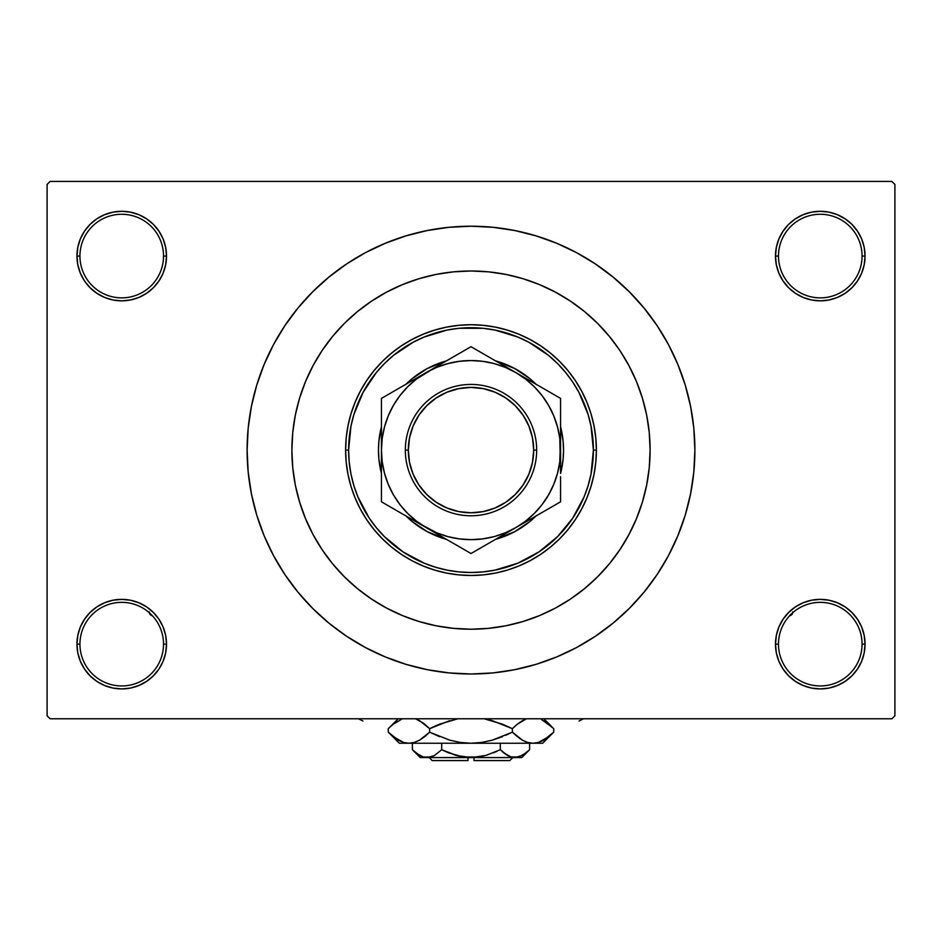 <?xml version="1.0" encoding="UTF-8"?>
<svg xmlns="http://www.w3.org/2000/svg" width="942" height="942" viewBox="0 0 942 942"><rect width="100%" height="100%" fill="white"/><g stroke="black" fill="none" stroke-linecap="round" stroke-linejoin="round"><path stroke-width="1.41" d="M864.191 652.877L865.05 644.14A44.78 44.78 0 0 1 820.27 688.92A44.78 44.78 0 0 1 775.49 644.14L778.481 644.14A41.789 41.789 0 0 0 820.27 685.941A41.789 41.789 0 0 0 862.06 644.14A41.789 41.789 0 0 0 820.27 602.35A41.789 41.789 0 0 0 778.481 644.14L775.49 644.14A44.78 44.78 0 0 1 820.27 599.359A44.78 44.78 0 0 1 865.05 644.14L862.06 644.14A41.789 41.789 0 0 1 820.27 685.941A41.789 41.789 0 0 1 778.481 644.14A41.789 41.789 0 0 1 820.27 602.35A41.789 41.789 0 0 1 862.06 644.14L865.05 644.14L864.191 635.403L861.636 627.007L857.503 619.259L851.933 612.477L845.151 606.907L837.403 602.774L829.007 600.219L820.27 599.359L811.533 600.219L803.137 602.774L795.389 606.907L788.607 612.477L783.038 619.259L778.904 627.007L776.349 635.403L775.49 644.14L776.349 652.877L778.904 661.284L783.038 669.02L788.607 675.803L795.389 681.372L803.137 685.517L811.533 688.06L820.27 688.92L829.007 688.06L837.403 685.517L845.151 681.372L851.933 675.803L857.503 669.02L861.636 661.284L864.191 652.877L865.05 644.14L864.191 635.403M77.809 635.403L76.95 644.14L79.94 644.14A41.789 41.789 0 0 0 121.73 685.941A41.789 41.789 0 0 0 163.519 644.14A41.789 41.789 0 0 0 121.73 602.35A41.789 41.789 0 0 0 79.94 644.14L76.95 644.14A44.78 44.78 0 0 1 121.73 599.359A44.78 44.78 0 0 1 166.51 644.14L163.519 644.14A41.789 41.789 0 0 1 121.73 685.941A41.789 41.789 0 0 1 79.94 644.14A41.789 41.789 0 0 1 121.73 602.35A41.789 41.789 0 0 1 163.519 644.14L166.51 644.14L165.651 635.403L163.096 627.007L158.963 619.259L153.393 612.477L146.611 606.907L138.863 602.774L130.467 600.219L121.73 599.359L112.993 600.219L104.597 602.774L96.849 606.907L90.067 612.477L84.497 619.259L80.364 627.007L77.809 635.403L76.95 644.14L77.809 652.877L80.364 661.284L84.497 669.02L90.067 675.803L96.849 681.372L104.597 685.517L112.993 688.06L121.73 688.92L130.467 688.06L138.863 685.517L146.611 681.372L153.393 675.803L158.963 669.02L163.096 661.284L165.651 652.877L166.51 644.14A44.78 44.78 0 0 1 121.73 688.92A44.78 44.78 0 0 1 76.95 644.14L77.809 652.877L80.364 661.284L84.497 669.02M77.809 247.334L76.95 256.059L79.94 256.059A41.789 41.789 0 0 0 121.73 297.86A41.789 41.789 0 0 0 163.519 256.059A41.789 41.789 0 0 0 121.73 214.27A41.789 41.789 0 0 0 79.94 256.059L76.95 256.059A44.78 44.78 0 0 1 121.73 211.291A44.78 44.78 0 0 1 166.51 256.059L163.519 256.059A41.789 41.789 0 0 1 121.73 297.86A41.789 41.789 0 0 1 79.94 256.059A41.789 41.789 0 0 1 121.73 214.27A41.789 41.789 0 0 1 163.519 256.059L166.51 256.059L165.651 247.334L163.096 238.927L158.963 231.19L153.393 224.396L146.611 218.838L138.863 214.694L130.467 212.15L121.73 211.291L112.993 212.15L104.597 214.694L96.849 218.838L90.067 224.396L84.497 231.19L80.364 238.927L77.809 247.334L76.95 256.059L77.809 264.796L80.364 273.204L84.497 280.94L90.067 287.722L96.849 293.292L104.597 297.436L112.993 299.98L121.73 300.839L130.467 299.98L138.863 297.436L146.611 293.292L153.393 287.722L158.963 280.94L163.096 273.204L165.651 264.796L166.51 256.059A44.78 44.78 0 0 1 121.73 300.839A44.78 44.78 0 0 1 76.95 256.059L77.809 264.796M864.191 264.796L865.05 256.059A44.78 44.78 0 0 1 820.27 300.839A44.78 44.78 0 0 1 775.49 256.059L778.481 256.059A41.789 41.789 0 0 0 820.27 297.86A41.789 41.789 0 0 0 862.06 256.059A41.789 41.789 0 0 0 820.27 214.27A41.789 41.789 0 0 0 778.481 256.059L775.49 256.059A44.78 44.78 0 0 1 820.27 211.291A44.78 44.78 0 0 1 865.05 256.059L862.06 256.059A41.789 41.789 0 0 1 820.27 297.86A41.789 41.789 0 0 1 778.481 256.059A41.789 41.789 0 0 1 820.27 214.27A41.789 41.789 0 0 1 862.06 256.059L865.05 256.059L864.191 247.334L861.636 238.927L857.503 231.19L851.933 224.396L845.151 218.838L837.403 214.694L829.007 212.15L820.27 211.291L811.533 212.15L803.137 214.694L795.389 218.838L788.607 224.396L783.038 231.19L778.904 238.927L776.349 247.334L775.49 256.059L776.349 264.796L778.904 273.204L783.038 280.94L788.607 287.722L795.389 293.292L803.137 297.436L811.533 299.98L820.27 300.839L829.007 299.98L837.403 297.436L845.151 293.292L851.933 287.722L857.503 280.94L861.636 273.204L864.191 264.796L865.05 256.059L864.191 247.334L861.636 238.927L857.503 231.19M645.435 409.429L646.695 415.257M471 226.21L449.051 227.293L427.327 230.519L406.014 235.853L385.325 243.26L365.461 252.644L346.609 263.948L328.97 277.03L312.685 291.785L297.931 308.069L284.837 325.72L273.545 344.56L264.149 364.424L256.754 385.113L251.408 406.426L248.182 428.163L247.11 450.099L248.182 472.048L251.408 493.785L256.754 515.097L264.149 535.786L273.545 555.65L284.837 574.49L297.931 592.141L312.685 608.414L328.97 623.168L346.609 636.262L365.461 647.554L385.325 656.951L406.014 664.357L427.327 669.691L449.051 672.918L471 673.989L492.949 672.918L514.673 669.691L535.986 664.357L556.675 656.951L576.539 647.554L595.391 636.262L613.03 623.168L629.315 608.414L644.069 592.141L657.163 574.49L668.455 555.65L677.851 535.786L685.246 515.097L690.592 493.785L693.818 472.048L694.89 450.099A223.89 223.89 0 0 1 471 673.989A223.89 223.89 0 0 1 247.11 450.099A223.89 223.89 0 0 1 471 226.21A223.89 223.89 0 0 1 694.89 450.099L693.818 428.163L690.592 406.426L685.246 385.113L677.851 364.424L668.455 344.56L657.163 325.72L644.069 308.069L629.315 291.785L613.03 277.03L595.391 263.948L576.539 252.644L556.675 243.26L535.986 235.853L514.673 230.519L492.949 227.293L471 226.21L456.364 226.692M291.89 450.099A179.11 179.11 0 0 1 471 270.99A179.11 179.11 0 0 1 650.11 450.099A179.11 179.11 0 0 1 471 629.221A179.11 179.11 0 0 1 291.89 450.099L292.75 432.543L295.329 415.163L299.603 398.113L305.526 381.557L313.038 365.673L322.07 350.589L332.55 336.471L344.348 323.447L357.371 311.649L371.489 301.181L386.561 292.138L402.458 284.625L419.002 278.702L436.052 274.428L453.443 271.849L471 270.99L488.557 271.849L505.948 274.428L522.998 278.702L539.542 284.625L555.439 292.138L570.511 301.181L584.629 311.649L597.652 323.447L609.45 336.471L619.93 350.589L628.962 365.673L636.474 381.557L642.397 398.113L646.671 415.163L649.25 432.543L650.11 450.099L649.25 467.656L646.671 485.048L642.397 502.098L636.474 518.642L628.962 534.538L619.93 549.61L609.45 563.728L597.652 576.751L584.629 588.562L570.511 599.03L555.439 608.061L539.542 615.585L522.998 621.508L505.948 625.771L488.557 628.349L471 629.221L453.443 628.349L436.052 625.771L419.002 621.508L402.458 615.585L386.561 608.061L371.489 599.03L357.371 588.562L344.348 576.751L332.55 563.728L322.07 549.61L313.038 534.538L305.526 518.642L299.603 502.098L295.329 485.048L292.75 467.656L291.89 450.099A179.11 179.11 0 0 1 471 270.99A179.11 179.11 0 0 1 650.11 450.099A179.11 179.11 0 0 1 471 629.221A179.11 179.11 0 0 1 291.89 450.099L292.75 467.656L295.329 485.048L299.603 502.098L305.526 518.642L313.038 534.538L322.07 549.61L332.55 563.728L344.348 576.751L357.371 588.562L371.489 599.03L386.561 608.061L402.458 615.585L419.002 621.508L436.052 625.771L453.443 628.349L471 629.221L488.557 628.349L505.948 625.771L522.998 621.508L539.542 615.585L555.439 608.061L570.511 599.03L584.629 588.562L597.652 576.751L609.45 563.728L619.93 549.61L628.962 534.538L636.474 518.642L642.397 502.098L646.671 485.048L649.25 467.656L650.11 450.099L649.25 432.543L646.671 415.163L642.397 398.113L636.474 381.557L628.962 365.673L619.93 350.589L609.45 336.471L597.652 323.447L584.629 311.649L570.511 301.181L555.439 292.138L539.542 284.625L522.998 278.702L505.948 274.428L488.557 271.849L471 270.99L453.443 271.849L436.052 274.428L419.002 278.702L402.458 284.625L386.561 292.138L371.489 301.181L357.371 311.649L344.348 323.447L332.55 336.471L322.07 350.589L313.038 365.673L305.526 381.557L299.603 398.113L295.329 415.163L292.75 432.543L291.89 450.099M891.909 718.77L50.091 718.77L47.1 715.79L47.1 184.42L50.091 181.429L891.909 181.429L50.091 181.429L47.1 184.42L47.1 715.79L50.091 718.77L891.909 718.77L894.9 715.79L894.9 184.42L894.9 715.79L891.909 718.77M622.497 354.545L619.353 349.741M891.909 181.429L894.9 184.42L891.909 181.429M471 673.989L485.636 673.518M644.069 592.141L657.163 574.49L664.899 562.044M297.931 308.069L284.837 325.72L277.101 338.154M845.151 218.838L837.403 214.694L829.007 212.15L820.27 211.291L811.533 212.15M795.389 293.292L803.137 297.436L811.533 299.98L820.27 300.839L829.007 299.98M845.151 293.292L851.933 287.722L857.503 280.94L861.636 273.204M146.611 218.838L138.863 214.694L130.467 212.15L121.73 211.291L112.993 212.15M80.364 273.204L84.497 280.94M96.849 293.292L104.597 297.436L112.993 299.98L121.73 300.839L130.467 299.98M146.611 293.292L153.393 287.722L158.963 280.94M146.611 606.907L138.863 602.774L130.467 600.219L121.73 599.359L112.993 600.219M96.849 606.907L90.067 612.477L84.497 619.259L80.364 627.007M96.849 681.372L104.597 685.517L112.993 688.06L121.73 688.92L130.467 688.06M861.636 627.007L857.503 619.259M845.151 606.907L837.403 602.774L829.007 600.219L820.27 599.359L811.533 600.219M795.389 606.907L788.607 612.477L783.038 619.259M795.389 681.372L803.137 685.517L811.533 688.06L820.27 688.92L829.007 688.06M657.163 325.72L644.069 308.069M427.327 230.519L406.014 235.853M284.837 574.49L297.931 592.141M514.673 669.691L535.986 664.357M510.729 624.758L505.819 625.794M381.439 473.426L378.908 459.178L378.46 450.099A92.54 92.54 0 0 0 381.439 473.414A92.54 92.54 0 0 1 378.46 450.099L378.908 441.033L381.439 426.785A92.54 92.54 0 0 0 378.46 450.099A92.54 92.54 0 0 1 381.439 426.785M412.361 521.691A92.54 92.54 0 0 0 446.414 539.319A92.54 92.54 0 0 1 406.026 516.004A92.54 92.54 0 0 0 412.219 521.585M529.781 521.585A92.54 92.54 0 0 0 535.974 516.004A92.54 92.54 0 0 1 495.586 539.319A92.54 92.54 0 0 0 529.639 521.691M560.561 473.414A92.54 92.54 0 0 0 563.54 450.099A92.54 92.54 0 0 1 560.561 473.414L563.092 459.178L563.54 450.099A92.54 92.54 0 0 0 560.561 426.785L563.092 441.033L563.54 450.099A92.54 92.54 0 0 0 560.561 426.785M345.62 450.099L348.611 450.099A122.389 122.389 0 0 1 471 327.71A122.389 122.389 0 0 1 593.389 450.099L596.38 450.099A125.38 125.38 0 0 0 471 324.719A125.38 125.38 0 0 0 345.62 450.099A125.38 125.38 0 0 1 471 324.719A125.38 125.38 0 0 1 596.38 450.099L595.78 462.392L593.966 474.568L590.975 486.496L586.831 498.082L581.579 509.21L575.244 519.76L567.92 529.639L559.654 538.765L550.54 547.019L540.661 554.355L530.099 560.678L518.983 565.942L507.397 570.087L495.457 573.077L483.293 574.879L471 575.48L458.707 574.879L446.543 573.077L434.603 570.087L423.017 565.942L411.901 560.678L401.339 554.355L391.46 547.019L382.346 538.765L374.08 529.639L366.756 519.76L360.421 509.21L355.169 498.082L351.025 486.496L348.034 474.568L346.22 462.392L345.62 450.099L346.22 437.818L348.034 425.643L351.025 413.703L355.169 402.128L360.421 391.001L366.756 380.45L374.08 370.559L382.346 361.445L391.46 353.179L401.339 345.855L411.901 339.532L423.017 334.269L434.603 330.124L446.543 327.133L458.707 325.331L471 324.719L483.293 325.331L495.457 327.133L507.397 330.124L518.983 334.269L530.099 339.532L540.661 345.855L550.54 353.179L559.654 361.445L567.92 370.559L575.244 380.45L581.579 391.001L586.831 402.128L590.975 413.703L593.966 425.643L595.78 437.818L596.38 450.099A125.38 125.38 0 0 1 471 575.48A125.38 125.38 0 0 1 345.62 450.099A125.38 125.38 0 0 0 471 575.48A125.38 125.38 0 0 0 596.38 450.099L593.389 450.099L591.046 426.231L588.126 414.574L578.941 392.402L572.771 382.111L565.612 372.455L557.546 363.553L548.644 355.487L528.697 342.158L517.841 337.024L494.88 330.065L482.999 328.299L459.001 328.299L447.12 330.065L424.159 337.024L413.303 342.158L393.356 355.487L384.454 363.553L376.388 372.455L363.059 392.402L353.874 414.574L350.954 426.231L348.611 450.099L349.199 462.098L350.954 473.979L353.874 485.636L357.925 496.94L369.229 518.1L376.388 527.744L384.454 536.646L402.999 551.871L424.159 563.175L435.475 567.225L447.12 570.145L459.001 571.912L471 572.5L482.999 571.912L494.88 570.145L517.841 563.175L539.001 551.871L557.546 536.646L572.771 518.1L584.075 496.94L588.126 485.636L591.046 473.979L593.389 450.099A122.389 122.389 0 0 1 471 572.5A122.389 122.389 0 0 1 348.611 450.099L345.62 450.099M638.864 387.621L636.474 381.557M419.002 278.702L402.458 284.625M299.603 502.098L305.526 518.642M522.998 621.508L525.518 620.719M529.38 619.436L531.995 618.505M533.572 617.928L539.542 615.585M405.566 384.666L412.29 378.566L427.374 368.487L446.414 360.892A92.54 92.54 0 0 0 412.361 378.507M529.639 378.507A92.54 92.54 0 0 0 495.586 360.892L514.626 368.487L529.71 378.566L536.434 384.666L529.71 378.566M536.434 515.545L529.71 521.644L514.626 531.724L495.586 539.319M446.414 539.319L427.374 531.724L412.29 521.644L405.566 515.545L412.29 521.644M506.419 364.601L497.859 361.551M435.581 535.598L444.141 538.659M495.586 360.892A92.54 92.54 0 0 1 535.974 384.206A92.54 92.54 0 0 0 529.781 378.625M412.219 378.625A92.54 92.54 0 0 0 406.026 384.206A92.54 92.54 0 0 1 446.414 360.892M536.669 450.099L533.69 450.099A62.69 62.69 0 0 1 471 512.789A62.69 62.69 0 0 1 408.31 450.099L405.331 450.099A65.669 65.669 0 0 0 471 515.78A65.669 65.669 0 0 0 536.669 450.099A65.669 65.669 0 0 1 471 515.78A65.669 65.669 0 0 1 405.331 450.099A65.669 65.669 0 0 1 471 384.43A65.669 65.669 0 0 1 536.669 450.099A65.669 65.669 0 0 0 471 384.43A65.669 65.669 0 0 0 405.331 450.099L408.31 450.099L409.511 462.334L413.079 474.097L418.872 484.93L426.667 494.432L436.17 502.227L447.014 508.021L458.766 511.588L471 512.789L483.234 511.588L494.986 508.021L505.83 502.227L515.333 494.432L523.128 484.93L528.921 474.097L532.489 462.334L533.69 450.099L532.489 437.877L528.921 426.114L523.128 415.281L515.333 405.778L505.83 397.983L494.986 392.19L483.234 388.622L471 387.409L458.766 388.622L447.014 392.19L436.17 397.983L426.667 405.778L418.872 415.281L413.079 426.114L409.511 437.877L408.31 450.099A62.69 62.69 0 0 1 471 387.409A62.69 62.69 0 0 1 533.69 450.099L536.669 450.099M381.439 427.491L381.439 428.798M381.439 410.747L381.439 411.642M426.267 372.526L381.439 398.395L381.439 450.323M525.554 379.073L515.78 372.549L471 346.691L437.83 365.837M465.878 349.659L426.22 372.549L437.806 365.861L416.482 379.049L407.674 386.773L399.95 395.581L393.438 405.331L388.257 415.834L384.501 426.926L382.205 438.419L381.439 450.099L382.205 461.792L384.501 473.284L388.257 484.376L393.438 494.88L399.95 504.618L407.674 513.425L416.482 521.15L426.22 527.661L471 553.519L560.561 501.803L560.561 476.687L560.561 489.487M555.427 395.44L527.367 379.237M560.561 427.491L560.561 398.395L515.78 372.549L505.277 367.368L494.173 363.6L482.657 361.304M560.561 436.57L560.561 428.127M542.027 504.653L548.562 494.88L553.743 484.376L557.499 473.284L559.795 461.792L560.561 436.593L560.561 449.887M560.561 472.707L560.561 471.071M560.561 489.451L560.561 488.804M515.721 527.697L504.194 534.35M426.161 527.626L471 553.519L515.78 527.661L525.518 521.15L534.326 513.425L542.05 504.618M476.299 550.458L515.78 527.661A89.561 89.561 0 0 1 426.22 527.661L414.633 520.973L436.723 532.842L447.827 536.61L459.343 538.895M381.439 472.707L381.439 501.803L414.621 520.961M381.439 463.594L381.439 472.072M403.117 514.32L426.22 527.661A89.561 89.561 0 0 1 426.22 372.549L381.439 398.395L381.439 410.7L381.439 398.395M392.166 507.997L437.806 534.35M386.738 504.865L403.082 514.308M381.439 410.712L381.439 471.589M381.439 436.57L381.439 429.116M414.456 379.343L407.874 383.135L414.456 379.343M403.082 385.902L393.52 391.425L403.082 385.902M386.573 395.44L392.108 392.237L386.573 395.44M497.435 361.952L503.982 365.732L497.435 361.952M483.069 353.662L492.607 359.161L483.069 353.662M476.122 349.659L481.668 352.85L476.122 349.659M534.126 517.076L527.567 520.855L534.126 517.076M548.503 508.774L538.918 514.308L548.503 508.774M482.657 538.895L494.173 536.61L505.277 532.842L515.78 527.661L560.561 501.803M437.983 534.455L444.565 538.247L437.995 534.455M449.334 541.002L458.907 546.525L449.358 541.026M465.701 550.458L460.332 547.361L465.701 550.458M560.561 471.412L559.795 438.419L557.499 426.926L553.743 415.834L548.562 405.331L542.05 395.581L534.326 386.773L525.518 379.049M459.343 361.304L447.827 363.6L436.723 367.368L426.22 372.549A89.561 89.561 0 0 1 560.561 450.099A89.561 89.561 0 0 1 515.78 527.661L527.367 520.973M381.439 494.338L381.439 501.803M560.561 423.523L560.561 428.622M560.561 406.061L560.561 398.395L549.893 392.237L560.561 398.395L560.561 423.476L560.561 410.712M459.307 538.895L471 539.66L482.693 538.895M482.693 361.316L471 360.55L459.307 361.316M381.439 476.723L381.439 489.487L381.439 476.723M549.893 392.237L471 346.691L414.633 379.237M515.78 372.549L504.194 365.861M560.561 463.57L560.561 423.476M471 553.519L481.668 547.361M471 346.691L460.332 352.85M418.872 484.93L426.667 494.432M505.83 502.227L515.333 494.432M523.128 415.281L515.333 405.778M436.17 397.983L426.667 405.778M150.696 615.02L152.628 615.997L149.79 614.278L149.189 611.888L150.696 615.02M790.962 614.349L791.304 615.02L789.372 615.997L792.21 614.278L792.811 611.888L792.21 614.278L791.304 615.02L790.962 614.349M509.81 760.571L473.991 760.571L509.81 760.571L512.789 757.58L509.81 760.571M473.991 757.58L473.991 760.571L473.991 757.58M509.033 756.214L511.129 757.003L507.432 755.402L500.296 749.726L500.296 743.25L500.296 749.726L503.793 752.894L500.296 749.726L486.096 755.39L478.618 757.015L463.346 757.003L448.675 752.894L441.704 749.726L448.663 752.882L441.704 749.726L441.704 743.25L441.704 749.726L434.615 755.366L430.906 757.003L423.264 757.015L415.893 752.894L412.396 749.726L412.396 743.25L412.396 749.726L413.126 750.444M433.803 755.814L427.056 757.58L430.871 757.003L423.264 757.015L419.531 755.402L412.396 749.726L420.25 757.58L514.944 757.58L518.771 757.003L511.153 757.015L503.793 752.894L507.42 755.39M478.666 757.003L486.06 755.39L500.296 749.726L503.793 752.894L500.296 749.726L486.096 755.39L471 757.58L455.904 755.39L441.704 749.726L434.568 755.402L441.704 749.726L457.942 755.931M463.382 757.015L468.009 757.498M528.827 750.491L529.604 749.726L529.604 743.25L529.604 749.726L526.107 752.894L518.795 757.003L511.094 757.003M552.73 733.147L553.731 732.169L553.731 728.661L553.731 732.169L548.797 736.632L538.483 742.426L533.042 743.25L542.651 743.25L399.349 743.25L408.958 743.25L403.6 742.461L393.214 736.632L388.269 732.169L388.269 728.661L393.203 724.198L402.387 718.77L393.108 724.28M417.341 719.511L424.701 724.198L429.634 728.661L429.634 732.169L419.637 740.129L414.386 742.426L408.958 743.25L414.35 742.449M389.27 727.683L388.269 728.661L388.269 732.169L389.34 733.217M505.642 735.313L512.366 732.169L492.266 740.165L481.762 742.449L492.301 740.153L502.51 736.632L492.266 740.165L481.762 742.449L471 743.25L460.214 742.437L471 743.25L408.958 743.25L414.35 742.437L408.958 743.25L403.565 742.449L398.336 740.165L388.269 732.169L399.349 743.25M460.238 742.449L471 743.25L481.762 742.449L471 743.25L460.191 742.437L449.699 740.153L429.634 732.169L439.478 736.62L429.634 732.169L419.637 740.129L424.359 736.903M436.358 725.517L429.634 728.661L419.614 720.677L429.634 728.661L439.478 724.21L457.859 718.77M542.651 743.25L553.731 732.169L543.734 740.129L538.483 742.426L533.042 743.25L471 743.25L460.191 742.437L449.699 740.153L429.634 732.169L429.634 728.661L449.734 720.665M449.723 740.165L451.595 740.671M492.301 720.677L512.366 728.661L517.641 723.927L512.366 728.661L502.522 724.21L484.141 718.77L502.51 724.198L512.366 728.661L512.366 732.169L492.301 740.153L512.366 732.169L522.386 740.153L512.366 732.169L512.366 728.661L502.522 724.21L512.366 728.661L517.288 724.198L526.484 718.77L523.517 720.077M492.277 720.665L490.405 720.159M524.659 741.319L527.65 742.449M527.614 742.426L533.042 743.25L538.447 742.437L533.042 743.25L527.697 742.461L522.421 740.165L512.366 732.169L522.41 740.165L527.697 742.461L533.042 743.25L538.4 742.461L533.042 743.25L527.697 742.461M541.579 719.582L552.66 727.613M548.786 736.632L553.731 732.169M543.664 740.165L541.579 741.248L543.664 740.165M518.724 737.739L522.386 740.153M481.809 742.437L484.365 742.013L481.809 742.437M389.741 733.606L393.038 736.491M517.288 724.198L522.363 720.701L517.288 724.198M543.887 720.783L553.731 728.661L543.84 718.77M552.283 727.259L549.598 724.857M524.564 719.558L522.421 720.665M423.276 723.091L415.516 718.77M424.712 724.198L429.634 728.661L424.712 724.198L417.436 719.558M388.269 728.661L398.16 718.77L392.967 724.398M521.75 757.58L529.604 749.726L522.516 755.366L514.944 757.58L521.75 757.58L420.25 757.58M493.325 752.894L497.282 751.174M433.061 756.179L434.568 755.402L433.061 756.179M413.42 750.715L415.328 752.423M468.009 760.571L432.19 760.571L468.009 760.571L468.009 757.58L468.009 760.571M473.991 757.498L478.618 757.015M432.825 756.285L430.906 757.003M449.699 740.153L429.634 732.169L424.712 736.632M512.366 732.169L517.641 736.903M524.894 719.405L526.484 718.77M429.634 728.661L449.699 720.677M403.6 742.461L408.958 743.25L414.35 742.437M400.421 741.248L398.16 740.071M460.191 742.437L457.635 742.013M471 743.25L470.399 743.25M508.939 756.179L507.432 755.402M518.795 757.003L511.153 757.015M514.944 757.58L518.736 757.015M423.264 757.015L430.847 757.015M420.98 756.155L415.893 752.894M463.334 757.003L459.449 756.285M362.964 721.03L358.478 718.77M579.036 721.03L583.522 718.77M432.19 760.571L429.211 757.58"/></g></svg>
